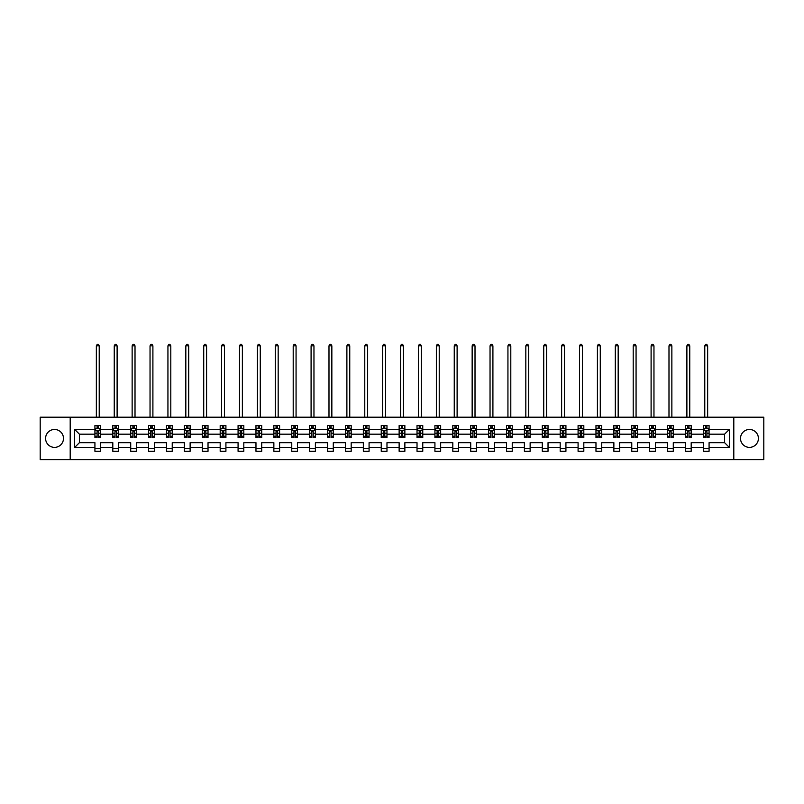 <?xml version="1.0" encoding="UTF-8"?>
<svg xmlns="http://www.w3.org/2000/svg" width="804" height="804" viewBox="0 0 804 804"><rect width="100%" height="100%" fill="white"/><g stroke="black" fill="none" stroke-linecap="round" stroke-linejoin="round"><path stroke-width="1.21" d="M749.459 429.477A8.944 8.944 0 0 0 740.514 438.421A8.944 8.944 0 0 0 749.459 447.366A8.944 8.944 0 0 0 758.413 438.421A8.944 8.944 0 0 0 749.459 429.477M54.541 429.477A8.944 8.944 0 0 0 45.587 438.421A8.944 8.944 0 0 0 54.541 447.366A8.944 8.944 0 0 0 63.486 438.421A8.944 8.944 0 0 0 54.541 429.477M733.801 417.196L40.2 417.196L40.2 459.647L763.8 459.647L763.8 417.196L733.801 417.196L733.801 459.647M709.078 447.486L709.078 442.662L724.565 442.662L729.389 447.486L709.078 447.486L709.078 451.325L703.349 451.325L703.349 447.486L691.189 447.486L691.189 451.325L685.45 451.325L685.45 447.486L673.29 447.486L673.29 451.325L667.561 451.325L667.561 447.486L655.401 447.486L655.401 451.325L649.662 451.325L649.662 447.486L637.502 447.486L637.502 451.325L631.763 451.325L631.763 447.486L619.613 447.486L619.613 451.325L613.874 451.325L613.874 447.486L601.714 447.486L601.714 451.325L595.975 451.325L595.975 447.486L583.815 447.486L583.815 451.325L578.086 451.325L578.086 447.486L565.926 447.486L565.926 451.325L560.187 451.325L560.187 447.486L548.026 447.486L548.026 451.325L542.288 451.325L542.288 447.486L530.137 447.486L530.137 451.325L524.399 451.325L524.399 447.486L512.238 447.486L512.238 451.325L506.5 451.325L506.5 447.486L494.339 447.486L494.339 451.325L488.611 451.325L488.611 447.486L476.45 447.486L476.45 451.325L470.712 451.325L470.712 447.486L458.551 447.486L458.551 451.325L452.813 451.325L452.813 447.486L440.662 447.486L440.662 451.325L434.924 451.325L434.924 447.486L422.763 447.486L422.763 451.325L417.025 451.325L417.025 447.486L404.864 447.486L404.864 451.325L399.136 451.325L399.136 447.486L386.975 447.486L386.975 451.325L381.237 451.325L381.237 447.486L369.076 447.486L369.076 451.325L363.338 451.325L363.338 447.486L351.187 447.486L351.187 451.325L345.449 451.325L345.449 447.486L333.288 447.486L333.288 451.325L327.55 451.325L327.55 447.486L315.389 447.486L315.389 451.325L309.661 451.325L309.661 447.486L297.5 447.486L297.5 451.325L291.762 451.325L291.762 447.486L279.601 447.486L279.601 451.325L273.862 451.325L273.862 447.486L261.712 447.486L261.712 451.325L255.973 451.325L255.973 447.486L243.813 447.486L243.813 451.325L238.074 451.325L238.074 447.486L225.914 447.486L225.914 451.325L220.185 451.325L220.185 447.486L208.025 447.486L208.025 451.325L202.286 451.325L202.286 447.486L190.126 447.486L190.126 451.325L184.387 451.325L184.387 447.486L172.237 447.486L172.237 451.325L166.498 451.325L166.498 447.486L154.338 447.486L154.338 451.325L148.599 451.325L148.599 447.486L136.439 447.486L136.439 451.325L130.71 451.325L130.71 447.486L118.55 447.486L118.55 451.325L112.811 451.325L112.811 447.486L100.651 447.486L100.651 451.325L94.922 451.325L94.922 447.486L74.611 447.486L74.611 429.356L94.922 429.356L94.922 425.517L100.651 425.517L100.651 429.356L112.811 429.356L112.811 425.517L118.55 425.517L118.55 429.356L130.71 429.356L130.71 425.517L136.439 425.517L136.439 429.356L148.599 429.356L148.599 425.517L154.338 425.517L154.338 429.356L166.498 429.356L166.498 425.517L172.237 425.517L172.237 429.356L184.387 429.356L184.387 425.517L190.126 425.517L190.126 429.356L202.286 429.356L202.286 425.517L208.025 425.517L208.025 429.356L220.185 429.356L220.185 425.517L225.914 425.517L225.914 429.356L238.074 429.356L238.074 425.517L243.813 425.517L243.813 429.356L255.973 429.356L255.973 425.517L261.712 425.517L261.712 429.356L273.862 429.356L273.862 425.517L279.601 425.517L279.601 429.356L291.762 429.356L291.762 425.517L297.5 425.517L297.5 429.356L309.661 429.356L309.661 425.517L315.389 425.517L315.389 429.356L327.55 429.356L327.55 425.517L333.288 425.517L333.288 429.356L345.449 429.356L345.449 425.517L351.187 425.517L351.187 429.356L363.338 429.356L363.338 425.517L369.076 425.517L369.076 429.356L381.237 429.356L381.237 425.517L386.975 425.517L386.975 429.356L399.136 429.356L399.136 425.517L404.864 425.517L404.864 429.356L417.025 429.356L417.025 425.517L422.763 425.517L422.763 429.356L434.924 429.356L434.924 425.517L440.662 425.517L440.662 429.356L452.813 429.356L452.813 425.517L458.551 425.517L458.551 429.356L470.712 429.356L470.712 425.517L476.45 425.517L476.45 429.356L488.611 429.356L488.611 425.517L494.339 425.517L494.339 429.356L506.5 429.356L506.5 425.517L512.238 425.517L512.238 429.356L524.399 429.356L524.399 425.517L530.137 425.517L530.137 429.356L542.288 429.356L542.288 425.517L548.026 425.517L548.026 429.356L560.187 429.356L560.187 425.517L565.926 425.517L565.926 429.356L578.086 429.356L578.086 425.517L583.815 425.517L583.815 429.356L595.975 429.356L595.975 425.517L601.714 425.517L601.714 429.356L613.874 429.356L613.874 425.517L619.613 425.517L619.613 429.356L631.763 429.356L631.763 425.517L637.502 425.517L637.502 429.356L649.662 429.356L649.662 425.517L655.401 425.517L655.401 429.356L667.561 429.356L667.561 425.517L673.29 425.517L673.29 429.356L685.45 429.356L685.45 425.517L691.189 425.517L691.189 429.356L703.349 429.356L703.349 425.517L709.078 425.517L709.078 429.356L729.389 429.356L729.389 447.486M70.199 459.647L70.199 417.196M703.349 429.356L703.349 434.18L691.189 434.18L691.189 429.356M691.189 447.486L691.189 442.662L703.349 442.662L703.349 447.486M685.45 429.356L685.45 434.18L673.29 434.18L673.29 429.356M673.29 447.486L673.29 442.662L685.45 442.662L685.45 447.486M667.561 429.356L667.561 434.18L655.401 434.18L655.401 429.356M655.401 447.486L655.401 442.662L667.561 442.662L667.561 447.486M649.662 429.356L649.662 434.18L637.502 434.18L637.502 429.356M637.502 447.486L637.502 442.662L649.662 442.662L649.662 447.486M631.763 429.356L631.763 434.18L619.613 434.18L619.613 429.356M619.613 447.486L619.613 442.662L631.763 442.662L631.763 447.486M613.874 429.356L613.874 434.18L601.714 434.18L601.714 429.356M601.714 447.486L601.714 442.662L613.874 442.662L613.874 447.486M595.975 429.356L595.975 434.18L583.815 434.18L583.815 429.356M583.815 447.486L583.815 442.662L595.975 442.662L595.975 447.486M578.086 429.356L578.086 434.18L565.926 434.18L565.926 429.356M565.926 447.486L565.926 442.662L578.086 442.662L578.086 447.486M560.187 429.356L560.187 434.18L548.026 434.18L548.026 429.356M548.026 447.486L548.026 442.662L560.187 442.662L560.187 447.486M542.288 429.356L542.288 434.18L530.137 434.18L530.137 429.356M530.137 447.486L530.137 442.662L542.288 442.662L542.288 447.486M524.399 429.356L524.399 434.18L512.238 434.18L512.238 429.356M512.238 447.486L512.238 442.662L524.399 442.662L524.399 447.486M506.5 429.356L506.5 434.18L494.339 434.18L494.339 429.356M494.339 447.486L494.339 442.662L506.5 442.662L506.5 447.486M488.611 429.356L488.611 434.18L476.45 434.18L476.45 429.356M476.45 447.486L476.45 442.662L488.611 442.662L488.611 447.486M470.712 429.356L470.712 434.18L458.551 434.18L458.551 429.356M458.551 447.486L458.551 442.662L470.712 442.662L470.712 447.486M452.813 429.356L452.813 434.18L440.662 434.18L440.662 429.356M440.662 447.486L440.662 442.662L452.813 442.662L452.813 447.486M434.924 429.356L434.924 434.18L422.763 434.18L422.763 429.356M422.763 447.486L422.763 442.662L434.924 442.662L434.924 447.486M417.025 429.356L417.025 434.18L404.864 434.18L404.864 429.356M404.864 447.486L404.864 442.662L417.025 442.662L417.025 447.486M399.136 429.356L399.136 434.18L386.975 434.18L386.975 429.356M386.975 447.486L386.975 442.662L399.136 442.662L399.136 447.486M381.237 429.356L381.237 434.18L369.076 434.18L369.076 429.356M369.076 447.486L369.076 442.662L381.237 442.662L381.237 447.486M363.338 429.356L363.338 434.18L351.187 434.18L351.187 429.356M351.187 447.486L351.187 442.662L363.338 442.662L363.338 447.486M345.449 429.356L345.449 434.18L333.288 434.18L333.288 429.356M333.288 447.486L333.288 442.662L345.449 442.662L345.449 447.486M327.55 429.356L327.55 434.18L315.389 434.18L315.389 429.356M315.389 447.486L315.389 442.662L327.55 442.662L327.55 447.486M309.661 429.356L309.661 434.18L297.5 434.18L297.5 429.356M297.5 447.486L297.5 442.662L309.661 442.662L309.661 447.486M291.762 429.356L291.762 434.18L279.601 434.18L279.601 429.356M279.601 447.486L279.601 442.662L291.762 442.662L291.762 447.486M273.862 429.356L273.862 434.18L261.712 434.18L261.712 429.356M261.712 447.486L261.712 442.662L273.862 442.662L273.862 447.486M255.973 429.356L255.973 434.18L243.813 434.18L243.813 429.356M243.813 447.486L243.813 442.662L255.973 442.662L255.973 447.486M238.074 429.356L238.074 434.18L225.914 434.18L225.914 429.356M225.914 447.486L225.914 442.662L238.074 442.662L238.074 447.486M220.185 429.356L220.185 434.18L208.025 434.18L208.025 429.356M208.025 447.486L208.025 442.662L220.185 442.662L220.185 447.486M202.286 429.356L202.286 434.18L190.126 434.18L190.126 429.356M190.126 447.486L190.126 442.662L202.286 442.662L202.286 447.486M184.387 429.356L184.387 434.18L172.237 434.18L172.237 429.356M172.237 447.486L172.237 442.662L184.387 442.662L184.387 447.486M166.498 429.356L166.498 434.18L154.338 434.18L154.338 429.356M154.338 447.486L154.338 442.662L166.498 442.662L166.498 447.486M148.599 429.356L148.599 434.18L136.439 434.18L136.439 429.356M136.439 447.486L136.439 442.662L148.599 442.662L148.599 447.486M130.71 429.356L130.71 434.18L118.55 434.18L118.55 429.356M118.55 447.486L118.55 442.662L130.71 442.662L130.71 447.486M112.811 429.356L112.811 434.18L100.651 434.18L100.651 429.356M100.651 447.486L100.651 442.662L112.811 442.662L112.811 447.486M94.922 429.356L94.922 434.18L79.435 434.18L79.435 442.662L94.922 442.662L94.922 447.486M74.611 429.356L79.435 434.18M724.565 442.662L724.565 434.18L709.078 434.18L709.078 429.356M705.53 428.381L706.907 428.381M687.631 428.381L689.008 428.381M669.732 428.381L671.109 428.381M651.843 428.381L653.22 428.381M633.944 428.381L635.321 428.381M616.055 428.381L617.432 428.381M598.156 428.381L599.533 428.381M580.257 428.381L581.634 428.381M562.368 428.381L563.745 428.381M544.469 428.381L545.846 428.381M526.58 428.381L527.957 428.381M508.681 428.381L510.058 428.381M490.782 428.381L492.159 428.381M472.893 428.381L474.27 428.381M454.994 428.381L456.37 428.381M437.105 428.381L438.481 428.381M419.206 428.381L420.582 428.381M401.317 428.381L402.683 428.381M383.418 428.381L384.794 428.381M365.518 428.381L366.895 428.381M347.629 428.381L349.006 428.381M329.73 428.381L331.107 428.381M311.841 428.381L313.218 428.381M293.942 428.381L295.319 428.381M276.043 428.381L277.42 428.381M258.154 428.381L259.531 428.381M240.255 428.381L241.632 428.381M222.366 428.381L223.743 428.381M204.467 428.381L205.844 428.381M186.568 428.381L187.945 428.381M168.679 428.381L170.056 428.381M150.78 428.381L152.157 428.381M132.891 428.381L134.268 428.381M114.992 428.381L116.369 428.381M97.093 428.381L98.47 428.381M94.922 448.461L100.651 448.461M112.811 448.461L118.55 448.461M130.71 448.461L136.439 448.461M148.599 448.461L154.338 448.461M166.498 448.461L172.237 448.461M184.387 448.461L190.126 448.461M202.286 448.461L208.025 448.461M220.185 448.461L225.914 448.461M238.074 448.461L243.813 448.461M255.973 448.461L261.712 448.461M273.862 448.461L279.601 448.461M291.762 448.461L297.5 448.461M309.661 448.461L315.389 448.461M327.55 448.461L333.288 448.461M345.449 448.461L351.187 448.461M363.338 448.461L369.076 448.461M381.237 448.461L386.975 448.461M399.136 448.461L404.864 448.461M417.025 448.461L422.763 448.461M434.924 448.461L440.662 448.461M452.813 448.461L458.551 448.461M470.712 448.461L476.45 448.461M488.611 448.461L494.339 448.461M506.5 448.461L512.238 448.461M524.399 448.461L530.137 448.461M542.288 448.461L548.026 448.461M560.187 448.461L565.926 448.461M578.086 448.461L583.815 448.461M595.975 448.461L601.714 448.461M613.874 448.461L619.613 448.461M631.763 448.461L637.502 448.461M649.662 448.461L655.401 448.461M667.561 448.461L673.29 448.461M685.45 448.461L691.189 448.461M703.349 448.461L709.078 448.461M79.435 442.662L74.611 447.486M729.389 429.356L724.565 434.18M98.47 427.004L97.093 427.004M95.998 428.582L94.922 428.582L94.922 425.517L97.093 425.517L97.093 428.442M94.922 436.291L94.922 437.728L97.093 437.728L97.093 436.291L94.922 436.291L94.922 434.18M100.651 434.18L100.651 437.728L98.47 437.728L98.47 431.597L97.093 431.597L97.093 436.291M99.575 428.582L100.651 428.582L100.651 425.517L98.47 425.517L98.47 428.442M100.651 430.733L99.505 428.442L96.068 428.442L94.922 430.733M99.224 417.196L99.224 345.851L96.349 345.851L96.349 417.196M96.349 345.851L97.214 344.353L98.359 344.353L99.224 345.851M116.369 427.004L114.992 427.004M113.887 428.582L112.811 428.582L112.811 425.517L114.992 425.517L114.992 428.442M112.811 436.291L112.811 437.728L114.992 437.728L114.992 436.291L112.811 436.291L112.811 434.18M118.55 434.18L118.55 437.728L116.369 437.728L116.369 431.597L114.992 431.597L114.992 436.291M117.474 428.582L118.55 428.582L118.55 425.517L116.369 425.517L116.369 428.442M118.55 430.733L117.404 428.442L113.957 428.442L112.811 430.733M117.113 417.196L117.113 345.851L114.248 345.851L114.248 417.196M114.248 345.851L115.103 344.353L116.258 344.353L117.113 345.851M134.268 427.004L132.891 427.004M131.786 428.582L130.71 428.582L130.71 425.517L132.891 425.517L132.891 428.442M130.71 436.291L130.71 437.728L132.891 437.728L132.891 436.291L130.71 436.291L130.71 434.18M136.439 434.18L136.439 437.728L134.268 437.728L134.268 431.597L132.891 431.597L132.891 436.291M135.363 428.582L136.439 428.582L136.439 425.517L134.268 425.517L134.268 428.442M136.439 430.733L135.293 428.442L131.856 428.442L130.71 430.733M135.012 417.196L135.012 345.851L132.137 345.851L132.137 417.196M132.137 345.851L133.002 344.353L134.147 344.353L135.012 345.851M152.157 427.004L150.78 427.004M149.685 428.582L148.599 428.582L148.599 425.517L150.78 425.517L150.78 428.442M148.599 436.291L148.599 437.728L150.78 437.728L150.78 436.291L148.599 436.291L148.599 434.18M154.338 434.18L154.338 437.728L152.157 437.728L152.157 431.597L150.78 431.597L150.78 436.291M153.262 428.582L154.338 428.582L154.338 425.517L152.157 425.517L152.157 428.442M154.338 430.733L153.192 428.442L149.745 428.442L148.599 430.733M152.901 417.196L152.901 345.851L150.036 345.851L150.036 417.196M150.036 345.851L150.901 344.353L152.046 344.353L152.901 345.851M170.056 427.004L168.679 427.004M167.574 428.582L166.498 428.582L166.498 425.517L168.679 425.517L168.679 428.442M166.498 436.291L166.498 437.728L168.679 437.728L168.679 436.291L166.498 436.291L166.498 434.18M172.237 434.18L172.237 437.728L170.056 437.728L170.056 431.597L168.679 431.597L168.679 436.291M171.151 428.582L172.237 428.582L172.237 425.517L170.056 425.517L170.056 428.442M172.237 430.733L171.081 428.442L167.644 428.442L166.498 430.733M170.8 417.196L170.8 345.851L167.935 345.851L167.935 417.196M167.935 345.851L168.79 344.353L169.935 344.353L170.8 345.851M187.945 427.004L186.568 427.004M185.473 428.582L184.387 428.582L184.387 425.517L186.568 425.517L186.568 428.442M184.387 436.291L184.387 437.728L186.568 437.728L186.568 436.291L184.387 436.291L184.387 434.18M190.126 434.18L190.126 437.728L187.945 437.728L187.945 431.597L186.568 431.597L186.568 436.291M189.051 428.582L190.126 428.582L190.126 425.517L187.945 425.517L187.945 428.442M190.126 430.733L188.98 428.442L185.543 428.442L184.387 430.733M188.699 417.196L188.699 345.851L185.824 345.851L185.824 417.196M185.824 345.851L186.689 344.353L187.834 344.353L188.699 345.851M205.844 427.004L204.467 427.004M203.362 428.582L202.286 428.582L202.286 425.517L204.467 425.517L204.467 428.442M202.286 436.291L202.286 437.728L204.467 437.728L204.467 436.291L202.286 436.291L202.286 434.18M208.025 434.18L208.025 437.728L205.844 437.728L205.844 431.597L204.467 431.597L204.467 436.291M206.95 428.582L208.025 428.582L208.025 425.517L205.844 425.517L205.844 428.442M208.025 430.733L206.879 428.442L203.432 428.442L202.286 430.733M206.588 417.196L206.588 345.851L203.724 345.851L203.724 417.196M203.724 345.851L204.578 344.353L205.734 344.353L206.588 345.851M223.743 427.004L222.366 427.004M221.261 428.582L220.185 428.582L220.185 425.517L222.366 425.517L222.366 428.442M220.185 436.291L220.185 437.728L222.366 437.728L222.366 436.291L220.185 436.291L220.185 434.18M225.914 434.18L225.914 437.728L223.743 437.728L223.743 431.597L222.366 431.597L222.366 436.291M224.839 428.582L225.914 428.582L225.914 425.517L223.743 425.517L223.743 428.442M225.914 430.733L224.768 428.442L221.331 428.442L220.185 430.733M224.487 417.196L224.487 345.851L221.613 345.851L221.613 417.196M221.613 345.851L222.477 344.353L223.623 344.353L224.487 345.851M241.632 427.004L240.255 427.004M239.16 428.582L238.074 428.582L238.074 425.517L240.255 425.517L240.255 428.442M238.074 436.291L238.074 437.728L240.255 437.728L240.255 436.291L238.074 436.291L238.074 434.18M243.813 434.18L243.813 437.728L241.632 437.728L241.632 431.597L240.255 431.597L240.255 436.291M242.738 428.582L243.813 428.582L243.813 425.517L241.632 425.517L241.632 428.442M243.813 430.733L242.667 428.442L239.22 428.442L238.074 430.733M242.376 417.196L242.376 345.851L239.512 345.851L239.512 417.196M239.512 345.851L240.376 344.353L241.522 344.353L242.376 345.851M259.531 427.004L258.154 427.004M257.049 428.582L255.973 428.582L255.973 425.517L258.154 425.517L258.154 428.442M255.973 436.291L255.973 437.728L258.154 437.728L258.154 436.291L255.973 436.291L255.973 434.18M261.712 434.18L261.712 437.728L259.531 437.728L259.531 431.597L258.154 431.597L258.154 436.291M260.627 428.582L261.712 428.582L261.712 425.517L259.531 425.517L259.531 428.442M261.712 430.733L260.556 428.442L257.119 428.442L255.973 430.733M260.275 417.196L260.275 345.851L257.411 345.851L257.411 417.196M257.411 345.851L258.265 344.353L259.411 344.353L260.275 345.851M277.42 427.004L276.043 427.004M274.948 428.582L273.862 428.582L273.862 425.517L276.043 425.517L276.043 428.442M273.862 436.291L273.862 437.728L276.043 437.728L276.043 436.291L273.862 436.291L273.862 434.18M279.601 434.18L279.601 437.728L277.42 437.728L277.42 431.597L276.043 431.597L276.043 436.291M278.526 428.582L279.601 428.582L279.601 425.517L277.42 425.517L277.42 428.442M279.601 430.733L278.455 428.442L275.018 428.442L273.862 430.733M278.174 417.196L278.174 345.851L275.3 345.851L275.3 417.196M275.3 345.851L276.164 344.353L277.31 344.353L278.174 345.851M295.319 427.004L293.942 427.004M292.837 428.582L291.762 428.582L291.762 425.517L293.942 425.517L293.942 428.442M291.762 436.291L291.762 437.728L293.942 437.728L293.942 436.291L291.762 436.291L291.762 434.18M297.5 434.18L297.5 437.728L295.319 437.728L295.319 431.597L293.942 431.597L293.942 436.291M296.415 428.582L297.5 428.582L297.5 425.517L295.319 425.517L295.319 428.442M297.5 430.733L296.354 428.442L292.907 428.442L291.762 430.733M296.063 417.196L296.063 345.851L293.199 345.851L293.199 417.196M293.199 345.851L294.053 344.353L295.199 344.353L296.063 345.851M313.218 427.004L311.841 427.004M310.736 428.582L309.661 428.582L309.661 425.517L311.841 425.517L311.841 428.442M309.661 436.291L309.661 437.728L311.841 437.728L311.841 436.291L309.661 436.291L309.661 434.18M315.389 434.18L315.389 437.728L313.218 437.728L313.218 431.597L311.841 431.597L311.841 436.291M314.314 428.582L315.389 428.582L315.389 425.517L313.218 425.517L313.218 428.442M315.389 430.733L314.243 428.442L310.806 428.442L309.661 430.733M313.962 417.196L313.962 345.851L311.088 345.851L311.088 417.196M311.088 345.851L311.952 344.353L313.098 344.353L313.962 345.851M331.107 427.004L329.73 427.004M328.635 428.582L327.55 428.582L327.55 425.517L329.73 425.517L329.73 428.442M327.55 436.291L327.55 437.728L329.73 437.728L329.73 436.291L327.55 436.291L327.55 434.18M333.288 434.18L333.288 437.728L331.107 437.728L331.107 431.597L329.73 431.597L329.73 436.291M332.213 428.582L333.288 428.582L333.288 425.517L331.107 425.517L331.107 428.442M333.288 430.733L332.142 428.442L328.695 428.442L327.55 430.733M331.851 417.196L331.851 345.851L328.987 345.851L328.987 417.196M328.987 345.851L329.851 344.353L330.997 344.353L331.851 345.851M349.006 427.004L347.629 427.004M346.524 428.582L345.449 428.582L345.449 425.517L347.629 425.517L347.629 428.442M345.449 436.291L345.449 437.728L347.629 437.728L347.629 436.291L345.449 436.291L345.449 434.18M351.187 434.18L351.187 437.728L349.006 437.728L349.006 431.597L347.629 431.597L347.629 436.291M350.102 428.582L351.187 428.582L351.187 425.517L349.006 425.517L349.006 428.442M351.187 430.733L350.031 428.442L346.594 428.442L345.449 430.733M349.75 417.196L349.75 345.851L346.886 345.851L346.886 417.196M346.886 345.851L347.74 344.353L348.886 344.353L349.75 345.851M366.895 427.004L365.518 427.004M364.423 428.582L363.338 428.582L363.338 425.517L365.518 425.517L365.518 428.442M363.338 436.291L363.338 437.728L365.518 437.728L365.518 436.291L363.338 436.291L363.338 434.18M369.076 434.18L369.076 437.728L366.895 437.728L366.895 431.597L365.518 431.597L365.518 436.291M368.001 428.582L369.076 428.582L369.076 425.517L366.895 425.517L366.895 428.442M369.076 430.733L367.93 428.442L364.493 428.442L363.338 430.733M367.639 417.196L367.639 345.851L364.775 345.851L364.775 417.196M364.775 345.851L365.639 344.353L366.785 344.353L367.639 345.851M384.794 427.004L383.418 427.004M382.312 428.582L381.237 428.582L381.237 425.517L383.418 425.517L383.418 428.442M381.237 436.291L381.237 437.728L383.418 437.728L383.418 436.291L381.237 436.291L381.237 434.18M386.975 434.18L386.975 437.728L384.794 437.728L384.794 431.597L383.418 431.597L383.418 436.291M385.89 428.582L386.975 428.582L386.975 425.517L384.794 425.517L384.794 428.442M386.975 430.733L385.83 428.442L382.382 428.442L381.237 430.733M385.538 417.196L385.538 345.851L382.674 345.851L382.674 417.196M382.674 345.851L383.528 344.353L384.674 344.353L385.538 345.851M402.683 427.004L401.317 427.004M400.211 428.582L399.136 428.582L399.136 425.517L401.317 425.517L401.317 428.442M399.136 436.291L399.136 437.728L401.317 437.728L401.317 436.291L399.136 436.291L399.136 434.18M404.864 434.18L404.864 437.728L402.683 437.728L402.683 431.597L401.317 431.597L401.317 436.291M403.789 428.582L404.864 428.582L404.864 425.517L402.683 425.517L402.683 428.442M404.864 430.733L403.719 428.442L400.281 428.442L399.136 430.733M403.437 417.196L403.437 345.851L400.563 345.851L400.563 417.196M400.563 345.851L401.427 344.353L402.573 344.353L403.437 345.851M420.582 427.004L419.206 427.004M418.11 428.582L417.025 428.582L417.025 425.517L419.206 425.517L419.206 428.442M417.025 436.291L417.025 437.728L419.206 437.728L419.206 436.291L417.025 436.291L417.025 434.18M422.763 434.18L422.763 437.728L420.582 437.728L420.582 431.597L419.206 431.597L419.206 436.291M421.688 428.582L422.763 428.582L422.763 425.517L420.582 425.517L420.582 428.442M422.763 430.733L421.618 428.442L418.17 428.442L417.025 430.733M421.326 417.196L421.326 345.851L418.462 345.851L418.462 417.196M418.462 345.851L419.326 344.353L420.472 344.353L421.326 345.851M438.481 427.004L437.105 427.004M435.999 428.582L434.924 428.582L434.924 425.517L437.105 425.517L437.105 428.442M434.924 436.291L434.924 437.728L437.105 437.728L437.105 436.291L434.924 436.291L434.924 434.18M440.662 434.18L440.662 437.728L438.481 437.728L438.481 431.597L437.105 431.597L437.105 436.291M439.577 428.582L440.662 428.582L440.662 425.517L438.481 425.517L438.481 428.442M440.662 430.733L439.507 428.442L436.069 428.442L434.924 430.733M439.225 417.196L439.225 345.851L436.361 345.851L436.361 417.196M436.361 345.851L437.215 344.353L438.361 344.353L439.225 345.851M456.37 427.004L454.994 427.004M453.898 428.582L452.813 428.582L452.813 425.517L454.994 425.517L454.994 428.442M452.813 436.291L452.813 437.728L454.994 437.728L454.994 436.291L452.813 436.291L452.813 434.18M458.551 434.18L458.551 437.728L456.37 437.728L456.37 431.597L454.994 431.597L454.994 436.291M457.476 428.582L458.551 428.582L458.551 425.517L456.37 425.517L456.37 428.442M458.551 430.733L457.406 428.442L453.969 428.442L452.813 430.733M457.114 417.196L457.114 345.851L454.25 345.851L454.25 417.196M454.25 345.851L455.114 344.353L456.26 344.353L457.114 345.851M474.27 427.004L472.893 427.004M471.787 428.582L470.712 428.582L470.712 425.517L472.893 425.517L472.893 428.442M470.712 436.291L470.712 437.728L472.893 437.728L472.893 436.291L470.712 436.291L470.712 434.18M476.45 434.18L476.45 437.728L474.27 437.728L474.27 431.597L472.893 431.597L472.893 436.291M475.365 428.582L476.45 428.582L476.45 425.517L474.27 425.517L474.27 428.442M476.45 430.733L475.305 428.442L471.858 428.442L470.712 430.733M475.013 417.196L475.013 345.851L472.149 345.851L472.149 417.196M472.149 345.851L473.003 344.353L474.149 344.353L475.013 345.851M492.159 427.004L490.782 427.004M489.686 428.582L488.611 428.582L488.611 425.517L490.782 425.517L490.782 428.442M488.611 436.291L488.611 437.728L490.782 437.728L490.782 436.291L488.611 436.291L488.611 434.18M494.339 434.18L494.339 437.728L492.159 437.728L492.159 431.597L490.782 431.597L490.782 436.291M493.264 428.582L494.339 428.582L494.339 425.517L492.159 425.517L492.159 428.442M494.339 430.733L493.194 428.442L489.757 428.442L488.611 430.733M492.912 417.196L492.912 345.851L490.038 345.851L490.038 417.196M490.038 345.851L490.902 344.353L492.048 344.353L492.912 345.851M510.058 427.004L508.681 427.004M507.585 428.582L506.5 428.582L506.5 425.517L508.681 425.517L508.681 428.442M506.5 436.291L506.5 437.728L508.681 437.728L508.681 436.291L506.5 436.291L506.5 434.18M512.238 434.18L512.238 437.728L510.058 437.728L510.058 431.597L508.681 431.597L508.681 436.291M511.163 428.582L512.238 428.582L512.238 425.517L510.058 425.517L510.058 428.442M512.238 430.733L511.093 428.442L507.646 428.442L506.5 430.733M510.801 417.196L510.801 345.851L507.937 345.851L507.937 417.196M507.937 345.851L508.801 344.353L509.947 344.353L510.801 345.851M527.957 427.004L526.58 427.004M525.474 428.582L524.399 428.582L524.399 425.517L526.58 425.517L526.58 428.442M524.399 436.291L524.399 437.728L526.58 437.728L526.58 436.291L524.399 436.291L524.399 434.18M530.137 434.18L530.137 437.728L527.957 437.728L527.957 431.597L526.58 431.597L526.58 436.291M529.052 428.582L530.137 428.582L530.137 425.517L527.957 425.517L527.957 428.442M530.137 430.733L528.982 428.442L525.545 428.442L524.399 430.733M528.7 417.196L528.7 345.851L525.826 345.851L525.826 417.196M525.826 345.851L526.69 344.353L527.836 344.353L528.7 345.851M545.846 427.004L544.469 427.004M543.373 428.582L542.288 428.582L542.288 425.517L544.469 425.517L544.469 428.442M542.288 436.291L542.288 437.728L544.469 437.728L544.469 436.291L542.288 436.291L542.288 434.18M548.026 434.18L548.026 437.728L545.846 437.728L545.846 431.597L544.469 431.597L544.469 436.291M546.951 428.582L548.026 428.582L548.026 425.517L545.846 425.517L545.846 428.442M548.026 430.733L546.881 428.442L543.444 428.442L542.288 430.733M546.589 417.196L546.589 345.851L543.725 345.851L543.725 417.196M543.725 345.851L544.589 344.353L545.735 344.353L546.589 345.851M563.745 427.004L562.368 427.004M561.262 428.582L560.187 428.582L560.187 425.517L562.368 425.517L562.368 428.442M560.187 436.291L560.187 437.728L562.368 437.728L562.368 436.291L560.187 436.291L560.187 434.18M565.926 434.18L565.926 437.728L563.745 437.728L563.745 431.597L562.368 431.597L562.368 436.291M564.84 428.582L565.926 428.582L565.926 425.517L563.745 425.517L563.745 428.442M565.926 430.733L564.78 428.442L561.333 428.442L560.187 430.733M564.488 417.196L564.488 345.851L561.624 345.851L561.624 417.196M561.624 345.851L562.478 344.353L563.624 344.353L564.488 345.851M581.634 427.004L580.257 427.004M579.161 428.582L578.086 428.582L578.086 425.517L580.257 425.517L580.257 428.442M578.086 436.291L578.086 437.728L580.257 437.728L580.257 436.291L578.086 436.291L578.086 434.18M583.815 434.18L583.815 437.728L581.634 437.728L581.634 431.597L580.257 431.597L580.257 436.291M582.739 428.582L583.815 428.582L583.815 425.517L581.634 425.517L581.634 428.442M583.815 430.733L582.669 428.442L579.232 428.442L578.086 430.733M582.387 417.196L582.387 345.851L579.513 345.851L579.513 417.196M579.513 345.851L580.377 344.353L581.523 344.353L582.387 345.851M599.533 427.004L598.156 427.004M597.05 428.582L595.975 428.582L595.975 425.517L598.156 425.517L598.156 428.442M595.975 436.291L595.975 437.728L598.156 437.728L598.156 436.291L595.975 436.291L595.975 434.18M601.714 434.18L601.714 437.728L599.533 437.728L599.533 431.597L598.156 431.597L598.156 436.291M600.638 428.582L601.714 428.582L601.714 425.517L599.533 425.517L599.533 428.442M601.714 430.733L600.568 428.442L597.121 428.442L595.975 430.733M600.276 417.196L600.276 345.851L597.412 345.851L597.412 417.196M597.412 345.851L598.266 344.353L599.422 344.353L600.276 345.851M617.432 427.004L616.055 427.004M614.949 428.582L613.874 428.582L613.874 425.517L616.055 425.517L616.055 428.442M613.874 436.291L613.874 437.728L616.055 437.728L616.055 436.291L613.874 436.291L613.874 434.18M619.613 434.18L619.613 437.728L617.432 437.728L617.432 431.597L616.055 431.597L616.055 436.291M618.527 428.582L619.613 428.582L619.613 425.517L617.432 425.517L617.432 428.442M619.613 430.733L618.457 428.442L615.02 428.442L613.874 430.733M618.175 417.196L618.175 345.851L615.301 345.851L615.301 417.196M615.301 345.851L616.165 344.353L617.311 344.353L618.175 345.851M635.321 427.004L633.944 427.004M632.848 428.582L631.763 428.582L631.763 425.517L633.944 425.517L633.944 428.442M631.763 436.291L631.763 437.728L633.944 437.728L633.944 436.291L631.763 436.291L631.763 434.18M637.502 434.18L637.502 437.728L635.321 437.728L635.321 431.597L633.944 431.597L633.944 436.291M636.426 428.582L637.502 428.582L637.502 425.517L635.321 425.517L635.321 428.442M637.502 430.733L636.356 428.442L632.919 428.442L631.763 430.733M636.064 417.196L636.064 345.851L633.2 345.851L633.2 417.196M633.2 345.851L634.065 344.353L635.21 344.353L636.064 345.851M653.22 427.004L651.843 427.004M650.737 428.582L649.662 428.582L649.662 425.517L651.843 425.517L651.843 428.442M649.662 436.291L649.662 437.728L651.843 437.728L651.843 436.291L649.662 436.291L649.662 434.18M655.401 434.18L655.401 437.728L653.22 437.728L653.22 431.597L651.843 431.597L651.843 436.291M654.315 428.582L655.401 428.582L655.401 425.517L653.22 425.517L653.22 428.442M655.401 430.733L654.255 428.442L650.808 428.442L649.662 430.733M653.964 417.196L653.964 345.851L651.099 345.851L651.099 417.196M651.099 345.851L651.954 344.353L653.099 344.353L653.964 345.851M671.109 427.004L669.732 427.004M668.637 428.582L667.561 428.582L667.561 425.517L669.732 425.517L669.732 428.442M667.561 436.291L667.561 437.728L669.732 437.728L669.732 436.291L667.561 436.291L667.561 434.18M673.29 434.18L673.29 437.728L671.109 437.728L671.109 431.597L669.732 431.597L669.732 436.291M672.214 428.582L673.29 428.582L673.29 425.517L671.109 425.517L671.109 428.442M673.29 430.733L672.144 428.442L668.707 428.442L667.561 430.733M671.863 417.196L671.863 345.851L668.988 345.851L668.988 417.196M668.988 345.851L669.853 344.353L670.998 344.353L671.863 345.851M689.008 427.004L687.631 427.004M686.526 428.582L685.45 428.582L685.45 425.517L687.631 425.517L687.631 428.442M685.45 436.291L685.45 437.728L687.631 437.728L687.631 436.291L685.45 436.291L685.45 434.18M691.189 434.18L691.189 437.728L689.008 437.728L689.008 431.597L687.631 431.597L687.631 436.291M690.113 428.582L691.189 428.582L691.189 425.517L689.008 425.517L689.008 428.442M691.189 430.733L690.043 428.442L686.596 428.442L685.45 430.733M689.752 417.196L689.752 345.851L686.887 345.851L686.887 417.196M686.887 345.851L687.742 344.353L688.897 344.353L689.752 345.851M706.907 427.004L705.53 427.004M704.425 428.582L703.349 428.582L703.349 425.517L705.53 425.517L705.53 428.442M703.349 436.291L703.349 437.728L705.53 437.728L705.53 436.291L703.349 436.291L703.349 434.18M709.078 434.18L709.078 437.728L706.907 437.728L706.907 431.597L705.53 431.597L705.53 436.291M708.002 428.582L709.078 428.582L709.078 425.517L706.907 425.517L706.907 428.442M709.078 430.733L707.932 428.442L704.495 428.442L703.349 430.733M707.651 417.196L707.651 345.851L704.776 345.851L704.776 417.196M704.776 345.851L705.641 344.353L706.786 344.353L707.651 345.851M100.621 430.683L94.942 430.683M100.651 436.291L98.47 436.291M97.093 433.215L94.922 433.215M100.651 433.215L98.47 433.215M98.47 427.738L97.093 427.738M118.52 430.683L112.841 430.683M118.55 436.291L116.369 436.291M114.992 433.215L112.811 433.215M118.55 433.215L116.369 433.215M116.369 427.738L114.992 427.738M136.419 430.683L130.74 430.683M136.439 436.291L134.268 436.291M132.891 433.215L130.71 433.215M136.439 433.215L134.268 433.215M134.268 427.738L132.891 427.738M154.308 430.683L148.629 430.683M154.338 436.291L152.157 436.291M150.78 433.215L148.599 433.215M154.338 433.215L152.157 433.215M152.157 427.738L150.78 427.738M172.207 430.683L166.528 430.683M172.237 436.291L170.056 436.291M168.679 433.215L166.498 433.215M172.237 433.215L170.056 433.215M170.056 427.738L168.679 427.738M190.096 430.683L184.417 430.683M190.126 436.291L187.945 436.291M186.568 433.215L184.387 433.215M190.126 433.215L187.945 433.215M187.945 427.738L186.568 427.738M207.995 430.683L202.317 430.683M208.025 436.291L205.844 436.291M204.467 433.215L202.286 433.215M208.025 433.215L205.844 433.215M205.844 427.738L204.467 427.738M225.894 430.683L220.216 430.683M225.914 436.291L223.743 436.291M222.366 433.215L220.185 433.215M225.914 433.215L223.743 433.215M223.743 427.738L222.366 427.738M243.783 430.683L238.105 430.683M243.813 436.291L241.632 436.291M240.255 433.215L238.074 433.215M243.813 433.215L241.632 433.215M241.632 427.738L240.255 427.738M261.682 430.683L256.004 430.683M261.712 436.291L259.531 436.291M258.154 433.215L255.973 433.215M261.712 433.215L259.531 433.215M259.531 427.738L258.154 427.738M279.571 430.683L273.893 430.683M279.601 436.291L277.42 436.291M276.043 433.215L273.862 433.215M279.601 433.215L277.42 433.215M277.42 427.738L276.043 427.738M297.47 430.683L291.792 430.683M297.5 436.291L295.319 436.291M293.942 433.215L291.762 433.215M297.5 433.215L295.319 433.215M295.319 427.738L293.942 427.738M315.369 430.683L309.691 430.683M315.389 436.291L313.218 436.291M311.841 433.215L309.661 433.215M315.389 433.215L313.218 433.215M313.218 427.738L311.841 427.738M333.258 430.683L327.58 430.683M333.288 436.291L331.107 436.291M329.73 433.215L327.55 433.215M333.288 433.215L331.107 433.215M331.107 427.738L329.73 427.738M351.157 430.683L345.479 430.683M351.187 436.291L349.006 436.291M347.629 433.215L345.449 433.215M351.187 433.215L349.006 433.215M349.006 427.738L347.629 427.738M369.046 430.683L363.368 430.683M369.076 436.291L366.895 436.291M365.518 433.215L363.338 433.215M369.076 433.215L366.895 433.215M366.895 427.738L365.518 427.738M386.945 430.683L381.267 430.683M386.975 436.291L384.794 436.291M383.418 433.215L381.237 433.215M386.975 433.215L384.794 433.215M384.794 427.738L383.418 427.738M404.834 430.683L399.166 430.683M404.864 436.291L402.683 436.291M401.317 433.215L399.136 433.215M404.864 433.215L402.683 433.215M402.683 427.738L401.317 427.738M422.733 430.683L417.055 430.683M422.763 436.291L420.582 436.291M419.206 433.215L417.025 433.215M422.763 433.215L420.582 433.215M420.582 427.738L419.206 427.738M440.632 430.683L434.954 430.683M440.662 436.291L438.481 436.291M437.105 433.215L434.924 433.215M440.662 433.215L438.481 433.215M438.481 427.738L437.105 427.738M458.521 430.683L452.843 430.683M458.551 436.291L456.37 436.291M454.994 433.215L452.813 433.215M458.551 433.215L456.37 433.215M456.37 427.738L454.994 427.738M476.42 430.683L470.742 430.683M476.45 436.291L474.27 436.291M472.893 433.215L470.712 433.215M476.45 433.215L474.27 433.215M474.27 427.738L472.893 427.738M494.309 430.683L488.631 430.683M494.339 436.291L492.159 436.291M490.782 433.215L488.611 433.215M494.339 433.215L492.159 433.215M492.159 427.738L490.782 427.738M512.208 430.683L506.53 430.683M512.238 436.291L510.058 436.291M508.681 433.215L506.5 433.215M512.238 433.215L510.058 433.215M510.058 427.738L508.681 427.738M530.107 430.683L524.429 430.683M530.137 436.291L527.957 436.291M526.58 433.215L524.399 433.215M530.137 433.215L527.957 433.215M527.957 427.738L526.58 427.738M547.996 430.683L542.318 430.683M548.026 436.291L545.846 436.291M544.469 433.215L542.288 433.215M548.026 433.215L545.846 433.215M545.846 427.738L544.469 427.738M565.895 430.683L560.217 430.683M565.926 436.291L563.745 436.291M562.368 433.215L560.187 433.215M565.926 433.215L563.745 433.215M563.745 427.738L562.368 427.738M583.784 430.683L578.106 430.683M583.815 436.291L581.634 436.291M580.257 433.215L578.086 433.215M583.815 433.215L581.634 433.215M581.634 427.738L580.257 427.738M601.683 430.683L596.005 430.683M601.714 436.291L599.533 436.291M598.156 433.215L595.975 433.215M601.714 433.215L599.533 433.215M599.533 427.738L598.156 427.738M619.582 430.683L613.904 430.683M619.613 436.291L617.432 436.291M616.055 433.215L613.874 433.215M619.613 433.215L617.432 433.215M617.432 427.738L616.055 427.738M637.471 430.683L631.793 430.683M637.502 436.291L635.321 436.291M633.944 433.215L631.763 433.215M637.502 433.215L635.321 433.215M635.321 427.738L633.944 427.738M655.371 430.683L649.692 430.683M655.401 436.291L653.22 436.291M651.843 433.215L649.662 433.215M655.401 433.215L653.22 433.215M653.22 427.738L651.843 427.738M673.26 430.683L667.581 430.683M673.29 436.291L671.109 436.291M669.732 433.215L667.561 433.215M673.29 433.215L671.109 433.215M671.109 427.738L669.732 427.738M691.159 430.683L685.48 430.683M691.189 436.291L689.008 436.291M687.631 433.215L685.45 433.215M691.189 433.215L689.008 433.215M689.008 427.738L687.631 427.738M709.058 430.683L703.379 430.683M709.078 436.291L706.907 436.291M705.53 433.215L703.349 433.215M709.078 433.215L706.907 433.215M706.907 427.738L705.53 427.738"/></g></svg>
